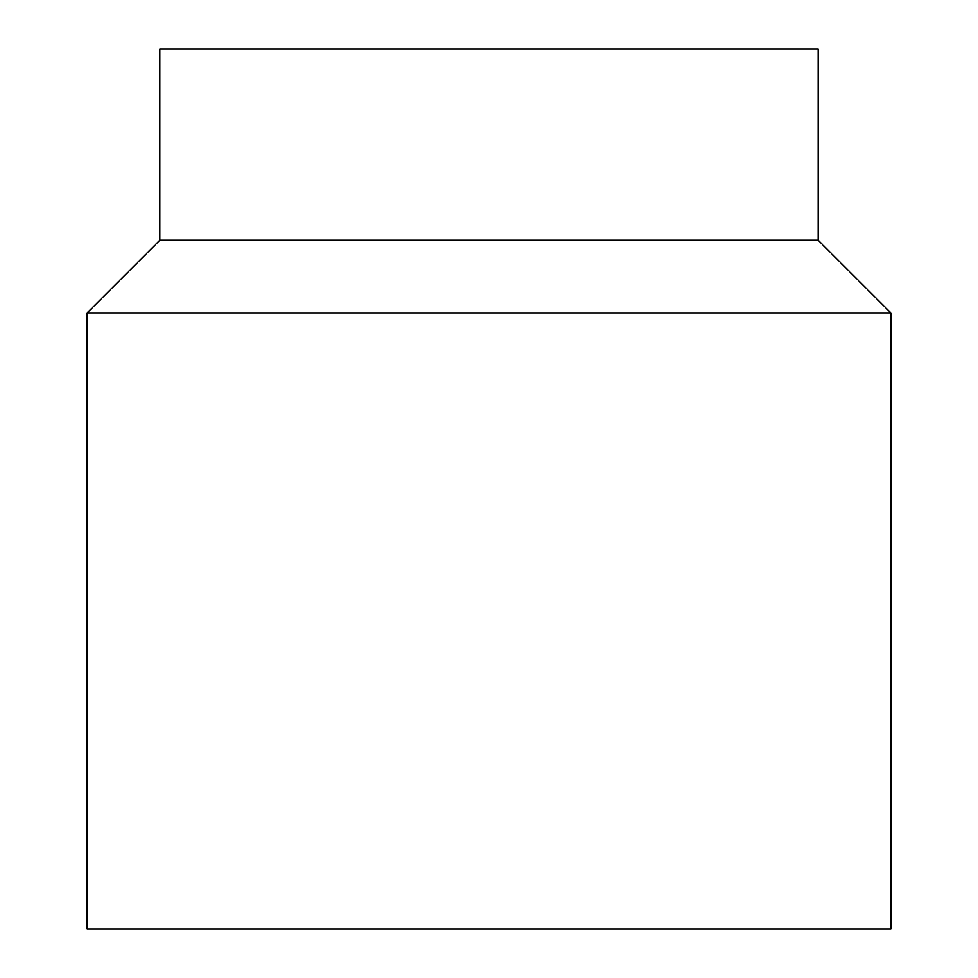 <?xml version="1.0" encoding="UTF-8"?>
<svg xmlns="http://www.w3.org/2000/svg" width="978" height="978" viewBox="0 0 978 978"><rect width="100%" height="100%" fill="white"/><g stroke="black" fill="none" stroke-linecap="round" stroke-linejoin="round"><path stroke-width="1.47" d="M159.879 240.246L818.121 240.246L818.121 48.9L159.879 48.9L159.879 240.246L87.164 312.96L87.164 929.1L890.836 929.1L890.836 312.96L87.164 312.96M818.121 240.246L890.836 312.96"/></g></svg>
